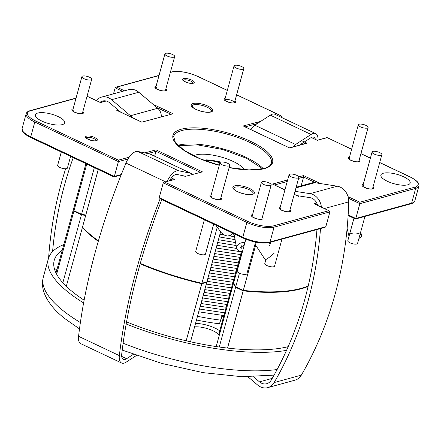 <?xml version="1.0" encoding="UTF-8"?>
<svg xmlns="http://www.w3.org/2000/svg" width="441" height="441" viewBox="0 0 441 441"><rect width="100%" height="100%" fill="white"/><g stroke="black" fill="none" stroke-linecap="round" stroke-linejoin="round"><path stroke-width="0.66" d="M37.794 113.039A15.192 4.917 15.3 0 0 35.374 114.825A15.192 4.917 15.3 0 0 45.142 122.433A15.192 4.917 15.3 0 0 62.264 124.627A15.192 4.917 15.3 0 0 64.684 122.841A15.192 4.917 15.3 0 0 54.916 115.228A15.192 4.917 15.3 0 0 37.794 113.039M383.295 173.241A15.192 4.917 15.3 0 0 380.875 175.022A15.192 4.917 15.3 0 0 390.643 182.635A15.192 4.917 15.3 0 0 407.765 184.823A15.192 4.917 15.3 0 0 410.18 183.043A15.192 4.917 15.3 0 0 400.411 175.43A15.192 4.917 15.3 0 0 383.295 173.241M163.258 182.855L159.212 197.645L242.815 237.225L246.861 222.44L163.258 182.855L164.035 182.199L174.675 179.481L164.035 182.199M236.63 94.765L281.16 115.845L280.685 115.696L281.788 116.859L281.623 117.477M348.032 196.642L359.823 202.221L359.845 203.681L355.799 218.471L355.275 218.863M128.039 158.975L118.403 161.615L114.357 176.4L121.308 174.498M122.587 91.342L115.162 87.825L113.519 93.823M164.873 182.166L247.655 221.365A19.244 6.229 15.3 0 0 273.503 225.869L328.782 210.726L329.89 211.889L325.844 226.674L325.067 227.33L269.473 242.556C262.108 243.923 253.261 242.401 242.925 237.991A1.014 0.458 -64.7 0 1 242.815 237.225A20.258 6.554 15.3 0 0 270.019 241.966L325.844 226.674M301.148 185.87L303.568 177.034L298.574 178.401M154.659 156.164L155.982 151.318L155.965 149.857L202.452 171.874L184.867 176.494M128.204 158.925L128.188 157.47L128.816 157.768M31.046 137.592A1.014 0.458 -64.7 0 1 30.864 137.586C26.725 135.574 24.023 133.59 22.772 131.633L22.111 128.491A20.258 6.554 15.3 0 0 30.754 136.82L34.8 122.03L118.403 161.615L118.381 160.155L128.188 157.47M314.576 203.924L329.256 210.875L314.957 204.177M100.206 102.455L87.048 96.265M115.162 87.825L115.939 87.175L116.777 87.136L124.527 90.807M351.615 149.284L327.057 137.581L317.211 140.244M327.172 137.713L317.167 140.255M298.761 176.885L303.546 175.573L303.568 177.034L315.839 182.844M273.359 184.481L272.505 184.079L287.659 179.928M298.397 196.3L294.208 194.354M289.39 147.867L243.956 126.396M289.434 147.851L307.019 143.231L289.594 148.005M243.101 125.994L260.603 121.418M141.848 122.135L173.054 113.784L141.804 122.151M142.008 122.289L116.76 110.333M202.452 171.874L184.818 176.505M159.212 197.645L160.32 198.803L159.846 198.654L242.925 237.991A1.014 0.458 -64.7 0 0 243.107 238.002M113.949 176.924L30.864 137.586A1.014 0.458 -64.7 0 1 30.754 136.82L114.357 176.4L113.949 176.924L121.11 174.994M348.158 214.855L355.799 218.471L411.624 203.18A1.014 0.843 74.7 0 1 411.073 203.77L355.479 219.001L348.114 215.55M223.852 315.811A30.385 9.834 15.3 0 0 221.393 318.292L219.453 323.799A103.811 33.599 -164.7 0 1 196.482 319.995M222.115 315.409L219.453 323.799M220.461 320.1A103.811 33.599 -164.7 0 1 197.496 316.296M220.577 231.889L206.906 281.865L201.912 283.271A128.122 41.465 -164.7 0 1 140.271 263.393M98.415 240.858A128.122 41.465 -164.7 0 1 82.506 227.087L98.26 169.493M201.912 283.271L217.226 227.291M85.802 215.026L81.574 214.298L73.994 210.732A128.122 41.465 -164.7 0 1 74.419 205.71L85.923 163.655M73.994 210.732L86.767 164.052M255.686 245.124L243.305 290.393L235.726 286.826L233.631 282.802A15.192 4.917 15.3 0 0 233.096 282.003L241.464 251.403M308.22 285.955A128.122 41.465 -164.7 0 1 243.305 290.393M193.605 155.789A27.855 9.013 -164.7 0 1 220.605 156.875A27.855 9.013 -164.7 0 1 244.397 169.68A27.855 9.013 -164.7 0 0 222.854 157.525A27.855 9.013 -164.7 0 0 195.798 154.951A27.855 9.013 -164.7 0 0 193.605 155.789M94.341 167.641L81.574 214.298M235.726 286.826L239.452 273.2M62.225 250.273A133.182 43.108 15.3 0 0 54.232 260.295A133.182 43.108 15.3 0 0 73.118 292.284A133.182 43.108 15.3 0 0 84.121 300.183M126.55 321.869A133.182 43.108 15.3 0 0 288.16 346.687M63.78 244.59A139.262 45.076 15.3 0 0 48.372 258.691A139.262 45.076 15.3 0 0 68.118 292.135A139.262 45.076 15.3 0 0 83.608 302.928M126.176 323.964A139.262 45.076 15.3 0 0 286.529 350.369M57.17 268.762A133.182 43.108 15.3 0 0 54.921 270.416M74.358 205.941A128.122 41.465 15.3 0 0 74.292 206.173A128.122 41.465 15.3 0 0 73.868 211.2L81.447 214.767L85.675 215.489M56.635 274.197L73.868 211.2M186.185 340.783L201.791 283.734L206.785 282.328L206.592 281.953M82.809 227.435L82.379 227.556A128.122 41.465 15.3 0 0 98.282 241.315M140.144 263.856A128.122 41.465 15.3 0 0 201.791 283.734M82.379 227.556L66.304 286.325M194.602 326.869A15.192 4.917 15.3 0 1 218.686 334.691L232.975 282.466A15.192 4.917 -164.7 0 1 233.51 283.26L235.604 287.289L243.184 290.856A128.122 41.465 15.3 0 0 308.116 286.407M243.184 290.856L227.534 348.07M232.975 282.466A107.863 34.911 15.3 0 0 233.471 282.521M219.265 347.012L235.604 287.289M206.785 282.328L190.523 341.775M81.447 214.767L62.848 282.753M255.548 242.126L246.905 273.718A5.066 1.637 -164.7 0 1 246.1 274.313A5.066 1.637 -164.7 0 1 240.389 273.585A5.066 1.637 -164.7 0 1 237.137 271.05L245.835 239.254M262.219 181.72A5.066 1.637 -164.7 0 1 267.924 182.447A5.066 1.637 -164.7 0 1 271.182 184.983A5.066 1.637 -164.7 0 1 270.372 185.578A5.066 1.637 -164.7 0 1 264.666 184.851A5.066 1.637 -164.7 0 1 261.408 182.309A5.066 1.637 -164.7 0 1 262.219 181.72M281.959 239.138L274.572 266.144A5.066 1.637 -164.7 0 1 273.767 266.739A5.066 1.637 -164.7 0 1 268.056 266.006A5.066 1.637 -164.7 0 1 264.804 263.47L265.89 259.501M289.886 174.14A5.066 1.637 -164.7 0 1 295.591 174.868A5.066 1.637 -164.7 0 1 298.849 177.409A5.066 1.637 -164.7 0 1 298.039 177.999A5.066 1.637 -164.7 0 1 292.333 177.271A5.066 1.637 -164.7 0 1 289.075 174.735A5.066 1.637 -164.7 0 1 289.886 174.14M213.67 224.138L205.473 254.104A5.066 1.637 -164.7 0 1 204.663 254.694A5.066 1.637 -164.7 0 1 198.957 253.966A5.066 1.637 -164.7 0 1 195.705 251.431L204.37 219.739M220.787 162.101A5.066 1.637 -164.7 0 1 226.492 162.828A5.066 1.637 -164.7 0 1 229.744 165.364A5.066 1.637 -164.7 0 1 228.94 165.959A5.066 1.637 -164.7 0 1 223.234 165.232A5.066 1.637 -164.7 0 1 219.976 162.696A5.066 1.637 -164.7 0 1 220.787 162.101M70.593 156.395L67.407 168.049A5.066 1.637 -164.7 0 1 66.602 168.644A5.066 1.637 -164.7 0 1 60.897 167.916A5.066 1.637 -164.7 0 1 57.639 165.375L61.299 151.996M82.721 76.045A5.066 1.637 -164.7 0 1 88.426 76.778A5.066 1.637 -164.7 0 1 91.684 79.314A5.066 1.637 -164.7 0 1 90.874 79.909A5.066 1.637 -164.7 0 1 85.168 79.176A5.066 1.637 -164.7 0 1 81.916 76.64A5.066 1.637 -164.7 0 1 82.721 76.045M165.496 53.383A5.066 1.637 -164.7 0 1 171.224 53.967A5.066 1.637 -164.7 0 1 174.686 56.58A5.066 1.637 -164.7 0 1 174.101 57.098A5.066 1.637 -164.7 0 1 168.374 56.514A5.066 1.637 -164.7 0 1 164.917 53.907A5.066 1.637 -164.7 0 1 165.496 53.383M359.123 124.208A5.066 1.637 -164.7 0 1 364.828 124.935A5.066 1.637 -164.7 0 1 368.081 127.477A5.066 1.637 -164.7 0 1 367.276 128.066A5.066 1.637 -164.7 0 1 361.57 127.339A5.066 1.637 -164.7 0 1 358.312 124.803A5.066 1.637 -164.7 0 1 359.123 124.208M219.337 165.028L212.165 163.164M229.8 167.674L229.303 166.979M229.419 166.566A12.662 4.096 -164.7 0 1 230.301 167.767M204.409 160.463L206.564 159.857L221.184 162.018M229.502 167.613L229.199 167.376M219.971 162.718L211.283 160.601L205.015 160.695M220.412 162.238L211.443 160.022L206.294 159.901M243.708 68.118A5.066 1.637 -164.7 0 1 243.785 68.62A5.066 1.637 -164.7 0 1 239.165 69.039A5.066 1.637 -164.7 0 1 234.088 66.442A5.066 1.637 -164.7 0 1 234.017 65.946A5.066 1.637 -164.7 0 1 238.636 65.527A5.066 1.637 -164.7 0 1 243.708 68.118M364.961 216.404L357.574 243.404A5.066 1.637 -164.7 0 1 352.811 243.79A5.066 1.637 -164.7 0 1 347.806 240.736L353.941 218.306M376.84 151.61A5.066 1.637 -164.7 0 1 381.851 154.67A5.066 1.637 -164.7 0 1 377.088 155.056A5.066 1.637 -164.7 0 1 372.077 151.996A5.066 1.637 -164.7 0 1 376.84 151.61M299.511 145.095L310.646 137.879A10.126 4.597 -64.7 0 1 313.942 137.267A10.126 4.597 -64.7 0 1 315.425 139.4M293.094 146.847A9.118 4.14 -64.7 0 1 295.575 144.494L311.059 134.461A14.178 6.439 -64.7 0 1 315.679 133.606A14.178 6.439 -64.7 0 1 317.989 140.034M250.907 129.61A9.118 4.14 -64.7 0 1 254.793 125.183L270.278 115.151A14.178 6.439 -64.7 0 1 274.897 114.296L315.679 133.606M73.245 157.646A354.481 294.274 -105.3 0 0 52.578 251.596M120.63 112.091L109.759 102.874A10.126 8.407 -105.3 0 0 102.532 101.033A10.126 8.407 -105.3 0 0 99.997 102.323M161.296 116.81A9.118 7.569 -105.3 0 0 157.724 108.271L138.81 92.246A14.178 11.769 -105.3 0 0 128.689 89.672L101.463 97.13A14.178 11.769 -105.3 0 0 96.259 100.548M132.129 117.532A9.118 7.569 -105.3 0 0 130.492 115.729L111.579 99.705A14.178 11.769 -105.3 0 0 101.463 97.13M65.632 168.776A358.533 297.636 -105.3 0 0 48.609 257.908M160.122 198.786A358.533 162.773 115.3 0 0 119.351 355.617A14.178 6.439 115.3 0 0 121.573 362.993A14.178 6.439 115.3 0 0 124.103 363.114A14.178 6.439 115.3 0 0 126.198 362.133L136.512 355.446M161.803 199.586A354.481 160.932 115.3 0 0 121.722 354.062A10.126 4.597 115.3 0 0 123.309 359.327A10.126 4.597 115.3 0 0 125.112 359.421A10.126 4.597 115.3 0 0 126.611 358.715L133.38 354.327M183.114 175.744L177.012 174.482A10.126 4.597 115.3 0 0 169.587 180.678M185.678 176.273L183.401 175.799M192.094 174.515A9.118 4.14 115.3 0 0 191.041 173.39L150.26 154.08A9.118 4.14 115.3 0 0 149.83 153.937L137.768 151.445A14.178 6.439 115.3 0 0 125.961 163.076A358.533 162.773 115.3 0 0 78.57 336.307A14.178 6.439 115.3 0 0 80.791 343.682L121.573 362.993M191.041 173.39A9.118 4.14 115.3 0 0 190.606 173.247L178.55 170.755A14.178 6.439 115.3 0 0 167.205 181.334M320.502 228.581A358.533 297.636 74.7 0 1 274.109 382.579A14.178 11.769 74.7 0 1 267.781 387.617A14.178 11.769 74.7 0 1 260.493 386.878A14.178 11.769 74.7 0 1 257.66 385.043L247.974 376.829M316.963 229.546A354.481 294.274 74.7 0 1 271.232 380.109A10.126 8.407 74.7 0 1 266.711 383.709A10.126 8.407 74.7 0 1 261.507 383.185A10.126 8.407 74.7 0 1 259.479 381.867L253.503 376.801M297.041 195.617L309.88 197.634A10.126 8.407 74.7 0 1 317.674 205.39M296.159 187.238L312.206 182.844A9.118 7.569 74.7 0 1 314.913 182.701L337.244 186.201A14.178 11.769 74.7 0 1 348.732 201.89A358.533 297.636 74.7 0 1 301.341 375.12A14.178 11.769 74.7 0 1 295.012 380.159L267.781 387.617M295.04 191.317L310.012 193.66A14.178 11.769 74.7 0 1 321.412 207.16M274.23 253.123A6.328 0.717 141.8 0 1 268.817 257.649A6.328 0.717 141.8 0 1 265.162 259.655L254.997 244.132M243.653 245.405L240.588 247.379L241.993 248.526L241.541 245.802M244.92 242.594A6.328 4.349 168.2 0 0 236.602 248.129A6.328 4.349 168.2 0 0 240.51 251.304A6.328 4.349 168.2 0 0 242.511 251.392M232.589 233.68A6.328 5.915 8.4 0 0 234.127 234.458M352.546 233.168A6.328 2.867 -177.1 0 0 348.908 235.858A6.328 2.867 -177.1 0 0 349.035 236.244M358.963 238.333A6.328 2.867 -177.1 0 0 361.521 235.929A6.328 2.867 -177.1 0 0 355.755 233.041M177.795 145.31A50.638 16.389 -164.7 0 1 222.804 148.838A50.638 16.389 -164.7 0 1 263.338 168.71M373.031 186.896A6.075 1.968 -164.7 0 1 372.755 188.93A6.075 1.968 -164.7 0 1 364.591 187.508A6.075 1.968 -164.7 0 1 362.965 184.294A6.075 1.968 -164.7 0 1 363.263 184.228M359.266 159.703A6.075 1.968 -164.7 0 1 358.991 161.731A6.075 1.968 -164.7 0 1 350.827 160.309A6.075 1.968 -164.7 0 1 349.2 157.095A6.075 1.968 -164.7 0 1 349.498 157.029M183.473 78.625A6.075 1.968 -164.7 0 1 191.631 80.047A6.075 1.968 -164.7 0 1 193.257 83.255A6.075 1.968 -164.7 0 1 185.099 81.833A6.075 1.968 -164.7 0 1 183.473 78.625M193.015 83.101A5.066 1.637 15.3 0 0 189.597 80.615A5.066 1.637 15.3 0 0 184.035 79.931A5.066 1.637 15.3 0 0 183.263 80.433M234.97 100.846A6.075 1.968 -164.7 0 1 234.689 102.874A6.075 1.968 -164.7 0 1 226.531 101.452A6.075 1.968 -164.7 0 1 224.904 98.244A6.075 1.968 -164.7 0 1 225.197 98.172M243.785 68.62L234.458 102.714A5.066 1.637 15.3 0 0 231.029 100.228A5.066 1.637 15.3 0 0 225.467 99.55M86.568 136.131A6.075 1.968 -164.7 0 1 94.727 137.553A6.075 1.968 -164.7 0 1 96.353 140.767A6.075 1.968 -164.7 0 1 88.194 139.345A6.075 1.968 -164.7 0 1 86.568 136.131M96.11 140.613A5.066 1.637 15.3 0 0 92.693 138.121A5.066 1.637 15.3 0 0 87.131 137.443A5.066 1.637 15.3 0 0 86.359 137.945M82.864 111.54A6.075 1.968 -164.7 0 1 82.588 113.569A6.075 1.968 -164.7 0 1 74.43 112.146A6.075 1.968 -164.7 0 1 72.804 108.938A6.075 1.968 -164.7 0 1 73.096 108.866M165.866 88.806A6.075 1.968 -164.7 0 1 165.59 90.835A6.075 1.968 -164.7 0 1 157.431 89.413A6.075 1.968 -164.7 0 1 155.805 86.199A6.075 1.968 -164.7 0 1 156.097 86.133M290.029 209.635A6.075 1.968 -164.7 0 1 289.754 211.663A6.075 1.968 -164.7 0 1 281.59 210.241A6.075 1.968 -164.7 0 1 279.963 207.027A6.075 1.968 -164.7 0 1 280.261 206.961M220.93 197.596A6.075 1.968 -164.7 0 1 220.654 199.624A6.075 1.968 -164.7 0 1 212.49 198.202A6.075 1.968 -164.7 0 1 210.864 194.988A6.075 1.968 -164.7 0 1 211.162 194.922M262.362 217.209A6.075 1.968 -164.7 0 1 262.086 219.243A6.075 1.968 -164.7 0 1 253.922 217.821A6.075 1.968 -164.7 0 1 252.296 214.607A6.075 1.968 -164.7 0 1 252.594 214.541M234.645 185.854A11.141 3.605 -164.7 0 1 249.606 188.461A11.141 3.605 -164.7 0 1 252.588 194.349A11.141 3.605 -164.7 0 1 237.627 191.741A11.141 3.605 -164.7 0 1 234.645 185.854M253.134 193.698A10.126 3.28 15.3 0 0 246.618 188.621A10.126 3.28 15.3 0 0 235.207 187.166A10.126 3.28 15.3 0 0 233.592 188.351L235.152 190.214C239.121 193.34 249.209 195.391 252.065 194.299L253.134 193.698M192.971 103.514A11.141 3.605 -164.7 0 1 207.931 106.121A11.141 3.605 -164.7 0 1 210.914 112.008A11.141 3.605 -164.7 0 1 195.947 109.407A11.141 3.605 -164.7 0 1 192.971 103.514M211.454 111.358A10.126 3.28 15.3 0 0 204.944 106.287A10.126 3.28 15.3 0 0 193.533 104.826A10.126 3.28 15.3 0 0 191.918 106.016L193.472 107.88C197.447 111 207.535 113.05 210.39 111.959L211.454 111.358M219.265 165.298A51.652 16.719 -164.7 0 1 181.179 129.235A51.652 16.719 -164.7 0 1 250.554 141.324A51.652 16.719 -164.7 0 1 264.374 168.627A51.652 16.719 -164.7 0 1 229.138 167.602M229.149 167.547L248.956 169.923L263.856 168.578C268.156 167.376 270.658 165.59 271.369 163.22A50.638 16.389 15.3 0 0 238.813 137.846A50.638 16.389 15.3 0 0 181.747 130.547A50.638 16.389 15.3 0 0 173.677 136.495L175.38 142.498L184.492 150.618L200.01 158.705L219.282 165.248M363.533 185.606A5.066 1.637 15.3 0 0 362.761 186.108L372.077 151.996M349.763 158.407A5.066 1.637 15.3 0 0 348.991 158.909L358.312 124.803M73.366 110.244A5.066 1.637 15.3 0 0 72.594 110.746L81.916 76.64M156.368 87.511A5.066 1.637 15.3 0 0 155.596 88.013L164.917 53.907M280.531 208.339A5.066 1.637 15.3 0 0 279.759 208.841L289.075 174.735M211.426 196.3A5.066 1.637 15.3 0 0 210.655 196.802L219.976 162.696M252.864 215.919A5.066 1.637 15.3 0 0 252.092 216.421M411.073 203.77C413.074 203.24 414.331 202.254 414.849 200.804A20.258 6.554 15.3 0 1 411.624 203.18L415.67 188.39L359.845 203.681L348.434 198.279M329.89 211.889L274.065 227.176L270.019 241.966A1.014 0.843 74.7 0 1 269.473 242.556M317.371 140.398L311.28 137.515M278.894 116.187L280.685 115.696L236.613 94.832M227.319 90.427L197.899 76.497A19.244 6.229 15.3 0 0 172.056 71.999L170.336 72.467M158.986 75.576L116.777 87.136M106.193 101.011L100.41 102.593M75.984 98.31L30.451 110.785A19.244 6.229 15.3 0 0 35.6 120.955L118.381 160.155M171.389 177.927L174.675 179.481M314.102 203.775L316.77 203.042M359.823 202.221L415.108 187.083A19.244 6.229 15.3 0 0 409.959 176.907L379.684 162.575M370.39 158.176L360.914 153.689M303.546 175.573L320.42 183.566M284.914 189.955L272.505 184.079M301.534 140.629L307.019 143.231M153.055 104.319L173.054 113.784M144.841 152.906L155.965 149.857M35.6 120.955A1.014 0.458 -64.7 0 0 34.8 122.03A20.258 6.554 -164.7 0 1 26.157 113.701L22.111 128.491M273.503 225.869A1.014 0.843 74.7 0 1 274.065 227.176A20.258 6.554 -164.7 0 1 246.861 222.44A1.014 0.458 115.3 0 1 247.655 221.365M414.849 200.804L418.895 186.014A20.258 6.554 -164.7 0 1 415.67 188.39A1.014 0.843 74.7 0 0 415.108 187.083M172.475 179.889L170.606 179.007M317.344 204.354L316.164 204.674M281.788 116.859L280.856 117.113M287.223 181.51L274.567 184.977M257.279 123.574L245.163 126.892M304.819 143.639L303.05 142.801M170.849 114.191L156.935 107.604M118.861 110.586L117.968 110.829M200.247 172.282L155.982 151.318L147.889 153.534M76.045 98.1L29.927 110.73A1.014 0.843 74.7 0 1 30.451 110.785M170.397 72.258L171.532 71.944A1.014 0.843 74.7 0 1 172.056 71.999M409.959 176.907A1.014 0.458 -64.7 0 1 410.136 176.918A1.014 0.458 -64.7 0 1 410.262 177.056M198.202 76.64A1.014 0.458 115.3 0 0 198.081 76.508A1.014 0.458 115.3 0 0 197.899 76.497M222.176 315.42L221.393 318.292M233.631 282.802L242.219 251.409M79.496 328.903L65.07 318.777C54.237 310.365 47.154 301.407 43.813 291.903C42.215 287.014 42.049 282.108 43.317 277.18A139.262 45.076 15.3 0 0 63.057 310.624A139.262 45.076 15.3 0 0 80.383 322.531M123.111 343.247A139.262 45.076 15.3 0 0 277.13 369.525M195.534 323.451A17.723 5.739 -164.7 0 1 219.728 330.882M233.51 283.26L216.195 346.565M254.793 125.183L295.575 144.494M270.278 115.151L311.059 134.461M130.492 115.729L157.724 108.271M111.579 99.705L138.81 92.246M126.611 358.715L121.688 356.389M190.606 173.247L149.83 153.937M178.55 170.755L137.768 151.445M165.502 181.797L125.961 163.076M119.351 355.617L78.57 336.307M272.235 378.378L259.479 381.867M314.913 182.701L295.983 187.888M337.244 186.201L310.012 193.66M348.732 201.89L324.372 208.56M301.341 375.12L274.109 382.579M262.836 168.831L246.508 158.28L222.622 149.499L197.596 144.902L178.164 145.668M372.491 188.869L372.232 188.875C371.239 189.145 369.624 189.007 367.381 188.461C363.858 187.1 362.309 186.295 362.728 186.047L362.723 186.201M358.726 161.676L358.467 161.676C357.475 161.946 355.859 161.808 353.616 161.263C350.093 159.907 348.544 159.102 348.963 158.854L348.958 159.003M192.998 83.2L192.739 83.206C191.747 83.476 190.126 83.338 187.883 82.792C184.36 81.431 182.811 80.626 183.236 80.378L183.224 80.527M234.43 102.819L234.171 102.825C233.179 103.095 231.558 102.957 229.314 102.411C225.798 101.05 224.243 100.245 224.667 99.997L224.662 100.146M96.094 140.712L95.835 140.712C94.843 140.988 93.222 140.85 90.978 140.299C87.461 138.943 85.907 138.138 86.331 137.89L86.326 138.039M82.329 113.513L82.07 113.519C81.078 113.789 79.457 113.651 77.214 113.105C73.691 111.744 72.142 110.939 72.567 110.691L72.556 110.84M165.331 90.78L165.072 90.785C164.08 91.055 162.459 90.918 160.215 90.372C156.693 89.01 155.144 88.206 155.568 87.957L155.557 88.106M289.489 211.608L289.23 211.608C288.238 211.878 286.622 211.741 284.379 211.195C280.856 209.833 279.307 209.034 279.726 208.78L279.721 208.935M220.39 199.564L220.131 199.569C219.138 199.839 217.523 199.701 215.28 199.156C211.757 197.794 210.208 196.989 210.627 196.741L210.622 196.895M261.822 219.183L261.563 219.188C260.57 219.458 258.955 219.32 256.712 218.775C253.189 217.413 251.64 216.608 252.059 216.36L252.054 216.514M29.927 110.73C27.932 111.259 26.675 112.251 26.157 113.701M87.064 96.199L100.294 102.461M100.25 102.439L105.801 100.923M159.047 75.367L115.939 87.175M418.895 186.014C419.733 183.368 416.811 180.336 410.136 176.918L379.707 162.508M171.532 71.944C178.897 70.577 187.745 72.098 198.081 76.508L227.335 90.361M370.407 158.104L360.931 153.617M351.637 149.218L327.057 137.581M311.357 137.471L317.255 140.266M298.491 196.306L294.23 194.288M284.93 189.889L272.979 184.228M289.478 147.873L243.581 126.143M141.892 122.157L116.385 110.079M48.372 258.691L43.317 277.18M122.201 350.077L162.023 363.478L203.207 372.656L241.723 376.697L274.087 375.104M74.292 206.173L56.013 272.985M261.855 219.078L271.182 184.983M252.081 216.404L261.408 182.309M289.522 211.504L298.849 177.409M269.616 245.863L270.609 242.247M220.417 199.459L229.744 165.364M82.357 113.409L91.684 79.314M165.358 90.675L174.686 56.58M358.753 161.571L368.081 127.477M234.579 236.685L229.166 235.852M223.774 234.904L219.954 234.165M235.141 239.639L219.199 236.938M235.67 242.589L218.438 239.711M236.172 245.521L217.678 242.484M236.674 248.448L216.922 245.257M241.354 251.811L216.162 248.029M240.593 254.584L215.406 250.802M239.838 257.357L214.646 253.575M239.077 260.129L213.885 256.348M238.316 262.902L213.13 259.121M237.561 265.675L212.369 261.893M236.8 268.448L211.614 264.666M236.045 271.221L210.853 267.439M235.285 273.993L210.092 270.212M234.524 276.766L209.337 272.985M233.769 279.539L208.576 275.757M233.355 282.345L207.816 278.53M232.253 285.084L207.061 281.303M231.497 287.863L206.305 284.076M230.737 290.636L205.55 286.848M229.982 293.408L204.789 289.627M229.221 296.181L204.034 292.4M228.46 298.954L203.273 295.172M227.705 301.727L202.513 297.945M226.944 304.499L201.757 300.718M226.189 307.272L200.997 303.491M225.428 310.045L200.242 306.263M224.667 312.818L199.481 309.036M223.912 315.591L198.72 311.809M224.69 100.041L234.017 65.946M372.524 188.765L381.851 154.67M269.203 242.627L270.124 244.016M233.978 233.758L236.602 248.129M347.117 228.372L348.908 235.858M360.771 231.707L361.521 235.929M232.313 234L230.268 235.466L227.369 236.04L223.835 234.943L221.255 232.677L215.803 225.153"/></g></svg>
